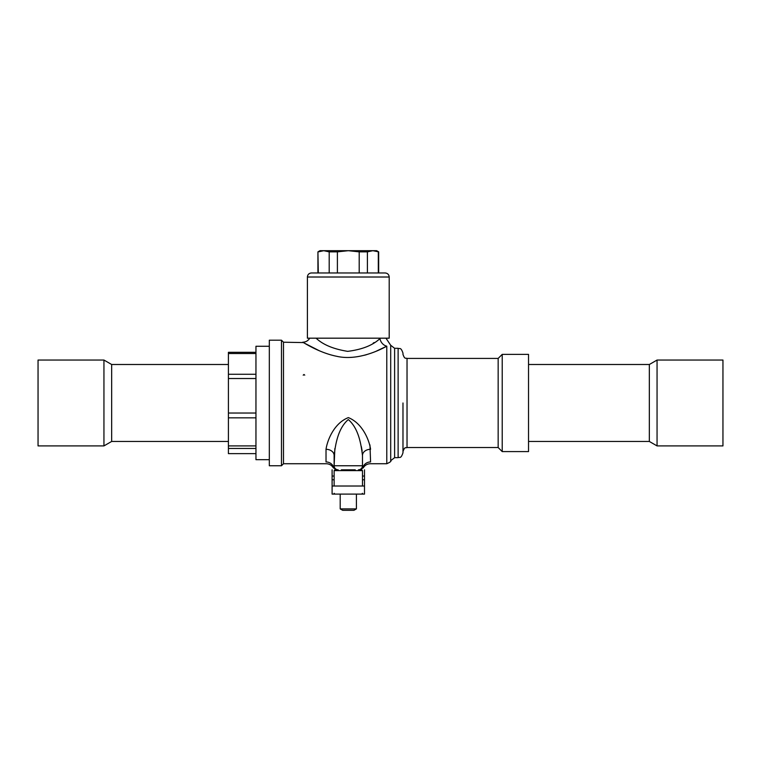 <?xml version="1.0" encoding="UTF-8"?>
<svg xmlns="http://www.w3.org/2000/svg" width="761" height="761" viewBox="0 0 761 761"><rect width="100%" height="100%" fill="white"/><g stroke="black" fill="none" stroke-linecap="round" stroke-linejoin="round"><path stroke-width="1.14" d="M332.1 494.108L332.1 486.013L364.5 486.013L364.5 494.108L332.1 494.108M334.127 476.044L332.1 476.044L332.1 479.782L334.127 479.782M364.5 469.813L364.5 486.013M332.1 486.013L332.1 479.782M332.1 476.044L332.1 469.813M269.318 346.274L255.953 346.274L255.953 459.682L269.318 459.682M255.953 453.632L228.414 453.632L228.414 448.457L255.953 448.457M255.953 445.908L228.414 445.908L228.414 417.846L255.953 417.846M255.953 413.033L228.414 413.033L228.414 378.521L255.953 378.521M255.953 374.269L228.414 374.269L228.414 353.523L255.953 353.523M255.953 352.324L228.414 352.324L228.414 353.523M228.414 448.457L228.414 445.908M228.414 417.846L228.414 413.033M228.414 378.521L228.414 374.269M502.212 402.978L502.212 354.379L528.534 354.379L528.534 451.587L502.212 451.587L502.212 402.978M281.475 465.761L281.475 340.196L269.318 340.196L269.318 465.761L281.475 465.761L283.492 463.734L326.279 463.734C329.332 463.83 331.663 465.18 333.299 467.787L336.8 469.813M333.756 466.921L334.127 465.761L362.474 465.761A4.052 4.052 0 0 1 358.421 469.813M337.437 469.813A4.052 4.033 90 0 1 333.632 467.111A8.105 7.867 0 0 0 326.022 461.946C326.317 464.324 326.317 464.324 326.022 461.946L326.022 449.304C327.306 440.277 334.089 423.135 348.357 417.608C362.55 423.316 369.275 440.2 370.578 449.304A8.105 6.174 0 0 0 362.474 455.478L362.474 465.761L362.474 455.478C361.133 444.728 358.773 428.51 348.3 419.558C337.846 428.481 335.458 444.766 334.127 455.478L334.127 465.761A4.052 4.052 0 0 0 338.179 469.813M394.617 457.656L390.697 460.7L390.697 345.266L394.617 348.3L394.617 457.656L398.117 457.656L398.117 348.3C399.62 349.242 400.733 346.569 402.978 353.161L402.978 354.379C404.89 359.896 405.813 357.651 407.03 358.421L407.03 447.535C405.813 448.315 404.89 446.06 402.978 451.587M316.091 338.179C322.93 344.685 333.461 349.071 347.682 351.354C362.065 349.556 372.814 345.304 379.939 338.597A8.105 6.516 -120.9 0 0 386.778 346.169C389.955 341.794 389.955 341.794 386.778 346.169C376.267 352.048 355.568 360.657 336.733 356.3C318.593 352.676 302.945 342.05 302.735 342.222C303.011 342.098 318.688 352.704 336.762 356.31C355.625 360.666 376.334 352.001 386.778 346.169L376.334 351.144M402.978 402.978L402.978 452.795C400.733 459.387 399.62 456.724 398.117 457.656M374.098 342.574L373.185 343.144M407.03 358.421L498.16 358.421L498.16 447.535L502.212 451.587M281.475 340.196L283.492 342.222L283.492 463.734M283.492 342.222L303.344 342.574M303.563 342.707L319.154 350.669M330.588 354.826L334.897 355.92M350.393 357.394L352.153 357.309M364.509 355.235L366.754 354.607M369.951 444.938L370.578 461.946C370.284 464.324 370.284 464.324 370.578 461.946A8.105 7.867 0 0 0 362.968 467.111L362.474 465.761M379.939 338.597A21.907 6.516 -59.4 0 1 380.548 338.179M334.127 465.761L334.859 448.514M361.332 446.555L362.16 451.111M326.022 449.304A8.105 6.174 180 0 1 334.127 455.478M304.742 375.144L303.981 374.488L303.22 375.202M303.981 374.488L303.22 375.144M38.05 360.048L38.05 445.908L103.943 445.908L103.943 360.048L38.05 360.048M103.943 360.048L111.658 364.5L111.658 441.456L103.943 445.908M722.95 445.908L722.95 360.048L657.057 360.048L657.057 445.908L722.95 445.908M657.057 445.908L649.342 441.456L649.342 364.5L657.057 360.048M378.674 272.961L378.674 251.862L376.657 250.692L319.953 250.692L317.927 251.862L318.298 272.961M378.674 251.862L372.852 250.692L367.401 251.862L359.202 251.862L348.3 250.692L337.399 251.862L329.199 251.862L323.748 250.692L318.298 251.862M307.396 277.014C307.634 274.559 308.985 273.209 311.439 272.961L385.161 272.961C387.615 273.209 388.966 274.559 389.204 277.014L307.396 277.014L307.396 338.179L389.204 338.179L389.204 277.014M367.401 251.862L367.401 272.961M359.202 272.961L359.202 251.862M378.303 272.961L378.303 251.862M337.399 251.862L337.399 272.961M329.199 272.961L329.199 251.862M340.196 508.89L342.659 510.308L353.941 510.308L356.405 508.89L340.196 508.89L340.196 494.108M341.366 469.813L355.235 469.813M362.474 479.782L364.5 479.782M364.5 476.044L362.474 476.044M390.697 460.7C391.506 461.204 390.193 462.212 386.778 463.734L386.778 346.169M359.163 469.813A4.052 4.033 -90 0 0 362.968 467.111M362.474 486.013L362.474 470.621L361.665 469.813L362.474 470.621L334.127 470.621L334.127 486.013M385.96 338.179L390.697 345.266M407.03 447.535L498.16 447.535M394.617 348.3L398.117 348.3M359.801 469.813L363.301 467.787C364.938 465.18 367.268 463.83 370.322 463.734L386.778 463.734M498.16 358.421L502.212 354.379M302.735 342.222C305.779 342.136 308.119 340.785 309.746 338.179M111.658 441.456L228.414 441.456M111.658 364.5L228.414 364.5M649.342 364.5L528.534 364.5M649.342 441.456L528.534 441.456M317.927 272.961L317.927 251.862M356.405 494.108L356.405 508.89M334.127 470.621L334.935 469.813M362.474 493.299L361.665 494.108M334.127 493.299L334.935 494.108"/></g></svg>
